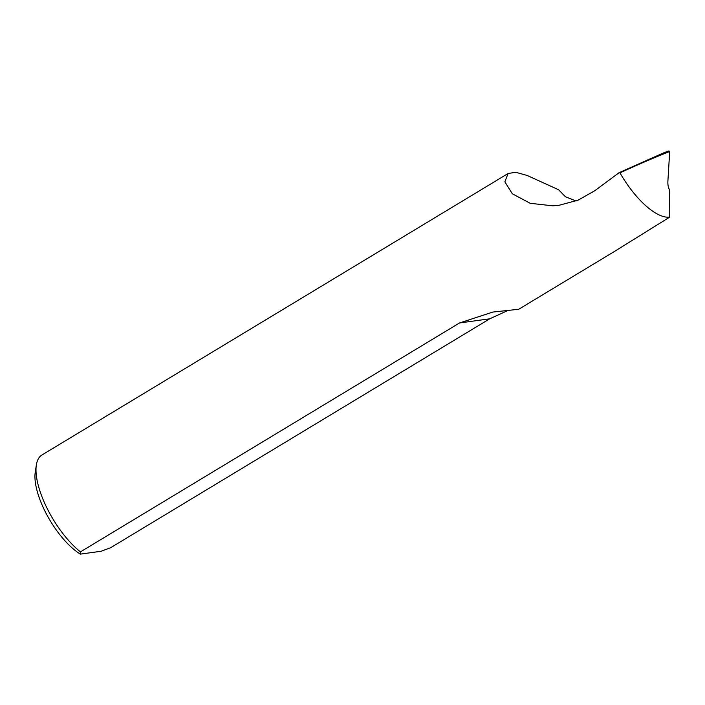 <?xml version="1.0" encoding="UTF-8"?>
<svg xmlns="http://www.w3.org/2000/svg" width="705" height="705" viewBox="0 0 705 705"><rect width="100%" height="100%" fill="white"/><g stroke="black" fill="none" stroke-linecap="round" stroke-linejoin="round"><path stroke-width="1.06" d="M619.175 172.637L650.398 158.757C653.561 157.576 663.44 152.588 668.983 150.896L668.807 150.976C653.544 156.959 635.469 165.613 619.052 172.716L619.986 172.875A60.85 23.679 -121.1 0 0 669.741 217.096L614.293 251.553L518.704 309.275L492.865 312.051L459.537 322.969L489.763 318.792L110.667 547.706L101.141 551.257L80.379 554.121A54.77 21.309 58.9 0 1 45.948 513.099A54.77 21.309 -121.1 0 1 35.25 472.13L36.343 465.027A60.85 23.679 -121.1 0 1 41.956 454.981L508.102 173.5L504.859 181.828L512.35 193.804L530.186 203.296L552.861 205.834L559.329 205.217L578.188 200.123L594.72 190.764L619.052 172.716L619.986 172.875C637.109 164.97 653.676 157.85 669.697 151.496L667.899 181.132C667.714 185.124 668.331 188.059 669.75 189.953L669.627 189.839M459.537 322.969L80.449 551.883A60.85 23.679 58.9 0 1 48.231 510.552A60.85 23.679 -121.1 0 1 36.343 465.027M576.011 200.978L565.428 196.739L558.607 189.76L527.173 175.466L515.743 172.276L508.102 173.509M489.763 318.792L507.618 310.623M80.449 551.883L80.379 554.121M669.741 217.096L669.688 189.901M668.807 150.976L669.697 151.496"/></g></svg>

